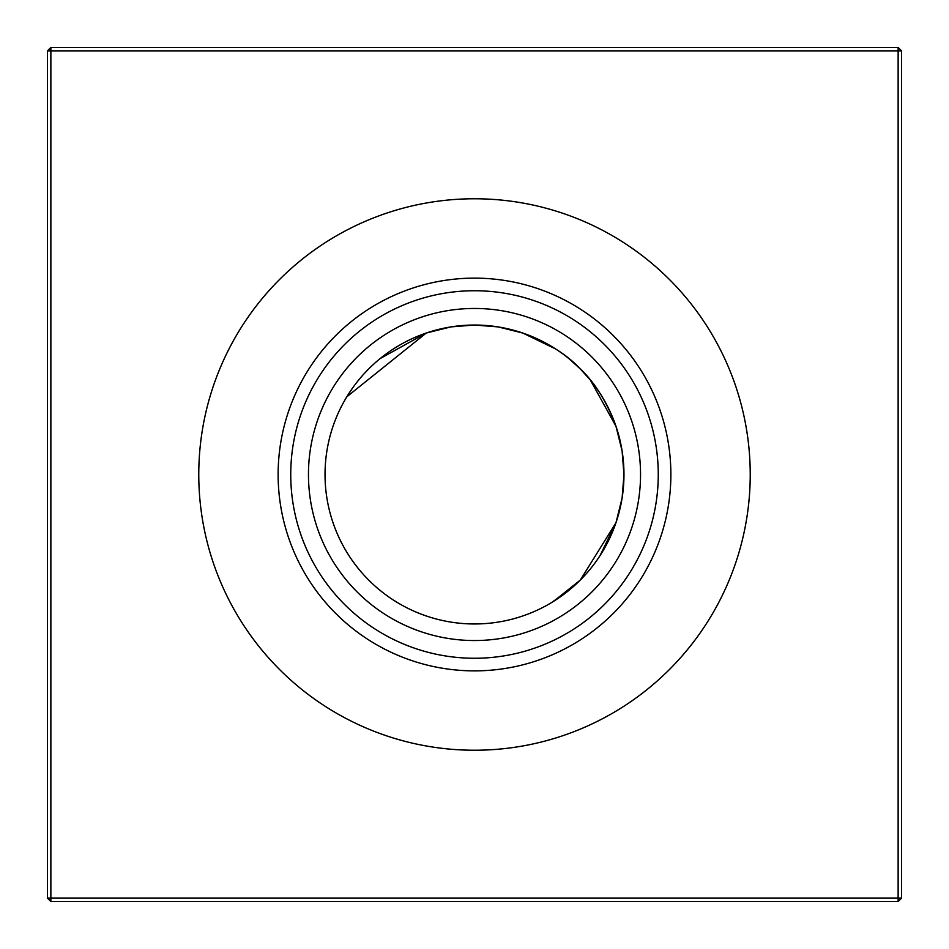 <?xml version="1.0" encoding="UTF-8"?>
<svg xmlns="http://www.w3.org/2000/svg" width="949" height="949" viewBox="0 0 949 949"><rect width="100%" height="100%" fill="white"/><g stroke="black" fill="none" stroke-linecap="round" stroke-linejoin="round"><path stroke-width="1.42" d="M352.518 388.117L346.824 396.789L352.518 388.117L346.824 396.789L426.279 333.028L450.87 326.907L474.5 325.033A149.468 149.468 0 0 1 623.967 474.5A149.468 149.468 0 0 1 474.5 623.967A149.468 149.468 0 0 1 325.033 474.5A149.468 149.468 0 0 1 474.5 325.033L498.13 326.907L522.721 333.028C547.359 342.304 566.517 354.226 580.195 368.805C594.726 382.411 606.66 401.569 615.972 426.279L622.093 450.87L623.967 474.5L622.093 498.13L615.972 522.721L580.278 580.1L553.741 601.239M437.655 329.647L426.279 333.028L450.87 326.907L474.5 325.033L450.87 326.907L474.5 325.033L496.861 326.717M619.353 437.655L615.972 426.279L622.093 450.87L623.967 474.5L622.093 450.87L623.967 474.5L622.093 498.13L619.365 511.333L622.093 498.13M623.967 474.5L622.283 452.139L623.967 474.5L622.283 496.861L623.967 474.619M474.5 670.872A196.372 196.372 0 0 1 278.128 474.5A196.372 196.372 0 0 1 474.5 278.128A196.372 196.372 0 0 1 670.872 474.5A196.372 196.372 0 0 1 474.5 670.872M474.5 658.262A183.762 183.762 0 0 1 290.738 474.5A183.762 183.762 0 0 1 474.5 290.738A183.762 183.762 0 0 1 658.262 474.5A183.762 183.762 0 0 1 474.5 658.262M474.5 640.539A166.039 166.039 0 0 1 308.461 474.5A166.039 166.039 0 0 1 474.5 308.461A166.039 166.039 0 0 1 640.539 474.5A166.039 166.039 0 0 1 474.5 640.539M474.5 750.232A275.732 275.732 0 0 1 198.768 474.5A275.732 275.732 0 0 1 474.5 198.768A275.732 275.732 0 0 1 750.232 474.5A275.732 275.732 0 0 1 474.5 750.232M600.159 555.426L615.972 522.721L600.159 555.426M570.017 589.459L551.488 602.615M901.55 50.866L901.55 898.134L898.134 901.55L50.866 901.55L50.866 898.134L898.134 898.134L898.134 50.866L50.866 50.866L50.866 898.134L47.45 898.134L47.45 50.866L50.866 50.866L50.866 47.45L898.134 47.45L901.55 50.866L898.134 50.866L898.134 47.45M511.333 329.635L498.13 326.907L511.333 329.635M580.1 368.722L568.914 358.627L580.1 368.722M555.473 348.864L522.721 333.028L555.473 348.864M580.313 368.936L590.373 380.086M590.397 380.11L615.972 426.279L622.093 450.87L615.972 426.279L590.397 380.11L615.972 426.279M380.193 358.532L426.279 333.028L450.87 326.907L426.279 333.028L380.193 358.532L426.279 333.028M474.5 325.033L452.139 326.717M580.064 368.687L568.914 358.627L580.064 368.687M623.967 474.381L622.283 452.139M898.134 901.55L898.134 898.134L901.55 898.134M47.45 898.134L50.866 901.55M47.45 50.866L50.866 47.45"/></g></svg>
